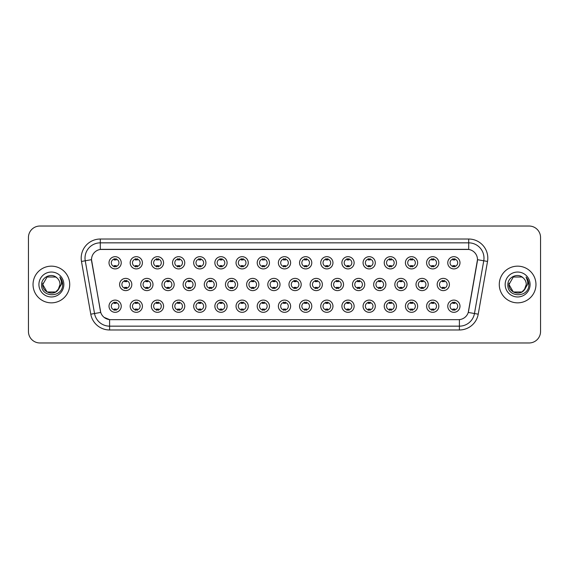 <?xml version="1.0" encoding="UTF-8"?>
<svg xmlns="http://www.w3.org/2000/svg" width="569" height="569" viewBox="0 0 569 569"><rect width="100%" height="100%" fill="white"/><g stroke="black" fill="none" stroke-linecap="round" stroke-linejoin="round"><path stroke-width="0.85" d="M142.414 306.207A6.117 6.117 0 0 1 136.297 312.324A6.117 6.117 0 0 1 130.18 306.207A6.117 6.117 0 0 1 136.297 300.091A6.117 6.117 0 0 1 142.414 306.207M132.477 306.207A3.819 3.819 0 0 0 136.297 310.027A3.819 3.819 0 0 0 140.116 306.207A3.819 3.819 0 0 0 136.297 302.388A3.819 3.819 0 0 0 132.477 306.207M163.58 306.207A6.117 6.117 0 0 1 157.471 312.324A6.117 6.117 0 0 1 151.354 306.207A6.117 6.117 0 0 1 157.471 300.091A6.117 6.117 0 0 1 163.58 306.207M153.644 306.207A3.819 3.819 0 0 0 157.471 310.027A3.819 3.819 0 0 0 161.29 306.207A3.819 3.819 0 0 0 157.471 302.388A3.819 3.819 0 0 0 153.644 306.207M184.754 306.207A6.117 6.117 0 0 1 178.638 312.324A6.117 6.117 0 0 1 172.528 306.207A6.117 6.117 0 0 1 178.638 300.091A6.117 6.117 0 0 1 184.754 306.207M174.818 306.207A3.819 3.819 0 0 0 178.638 310.027A3.819 3.819 0 0 0 182.464 306.207A3.819 3.819 0 0 0 178.638 302.388A3.819 3.819 0 0 0 174.818 306.207M205.928 306.207A6.117 6.117 0 0 1 199.811 312.324A6.117 6.117 0 0 1 193.695 306.207A6.117 6.117 0 0 1 199.811 300.091A6.117 6.117 0 0 1 205.928 306.207M195.992 306.207A3.819 3.819 0 0 0 199.811 310.027A3.819 3.819 0 0 0 203.631 306.207A3.819 3.819 0 0 0 199.811 302.388A3.819 3.819 0 0 0 195.992 306.207M227.102 306.207A6.117 6.117 0 0 1 220.985 312.324A6.117 6.117 0 0 1 214.869 306.207A6.117 6.117 0 0 1 220.985 300.091A6.117 6.117 0 0 1 227.102 306.207M217.166 306.207A3.819 3.819 0 0 0 220.985 310.027A3.819 3.819 0 0 0 224.805 306.207A3.819 3.819 0 0 0 220.985 302.388A3.819 3.819 0 0 0 217.166 306.207M248.269 306.207A6.117 6.117 0 0 1 242.159 312.324A6.117 6.117 0 0 1 236.043 306.207A6.117 6.117 0 0 1 242.159 300.091A6.117 6.117 0 0 1 248.269 306.207M238.333 306.207A3.819 3.819 0 0 0 242.159 310.027A3.819 3.819 0 0 0 245.979 306.207A3.819 3.819 0 0 0 242.159 302.388A3.819 3.819 0 0 0 238.333 306.207M269.443 306.207A6.117 6.117 0 0 1 263.326 312.324A6.117 6.117 0 0 1 257.216 306.207A6.117 6.117 0 0 1 263.326 300.091A6.117 6.117 0 0 1 269.443 306.207M259.507 306.207A3.819 3.819 0 0 0 263.326 310.027A3.819 3.819 0 0 0 267.153 306.207A3.819 3.819 0 0 0 263.326 302.388A3.819 3.819 0 0 0 259.507 306.207M290.617 306.207A6.117 6.117 0 0 1 284.5 312.324A6.117 6.117 0 0 1 278.383 306.207A6.117 6.117 0 0 1 284.5 300.091A6.117 6.117 0 0 1 290.617 306.207M280.681 306.207A3.819 3.819 0 0 0 284.5 310.027A3.819 3.819 0 0 0 288.319 306.207A3.819 3.819 0 0 0 284.5 302.388A3.819 3.819 0 0 0 280.681 306.207M311.784 306.207A6.117 6.117 0 0 1 305.674 312.324A6.117 6.117 0 0 1 299.557 306.207A6.117 6.117 0 0 1 305.674 300.091A6.117 6.117 0 0 1 311.784 306.207M301.847 306.207A3.819 3.819 0 0 0 305.674 310.027A3.819 3.819 0 0 0 309.493 306.207A3.819 3.819 0 0 0 305.674 302.388A3.819 3.819 0 0 0 301.847 306.207M332.957 306.207A6.117 6.117 0 0 1 326.841 312.324A6.117 6.117 0 0 1 320.731 306.207A6.117 6.117 0 0 1 326.841 300.091A6.117 6.117 0 0 1 332.957 306.207M323.021 306.207A3.819 3.819 0 0 0 326.841 310.027A3.819 3.819 0 0 0 330.667 306.207A3.819 3.819 0 0 0 326.841 302.388A3.819 3.819 0 0 0 323.021 306.207M354.131 306.207A6.117 6.117 0 0 1 348.015 312.324A6.117 6.117 0 0 1 341.898 306.207A6.117 6.117 0 0 1 348.015 300.091A6.117 6.117 0 0 1 354.131 306.207M344.195 306.207A3.819 3.819 0 0 0 348.015 310.027A3.819 3.819 0 0 0 351.834 306.207A3.819 3.819 0 0 0 348.015 302.388A3.819 3.819 0 0 0 344.195 306.207M375.305 306.207A6.117 6.117 0 0 1 369.189 312.324A6.117 6.117 0 0 1 363.072 306.207A6.117 6.117 0 0 1 369.189 300.091A6.117 6.117 0 0 1 375.305 306.207M365.369 306.207A3.819 3.819 0 0 0 369.189 310.027A3.819 3.819 0 0 0 373.008 306.207A3.819 3.819 0 0 0 369.189 302.388A3.819 3.819 0 0 0 365.369 306.207M396.472 306.207A6.117 6.117 0 0 1 390.362 312.324A6.117 6.117 0 0 1 384.246 306.207A6.117 6.117 0 0 1 390.362 300.091A6.117 6.117 0 0 1 396.472 306.207M386.536 306.207A3.819 3.819 0 0 0 390.362 310.027A3.819 3.819 0 0 0 394.182 306.207A3.819 3.819 0 0 0 390.362 302.388A3.819 3.819 0 0 0 386.536 306.207M417.646 306.207A6.117 6.117 0 0 1 411.529 312.324A6.117 6.117 0 0 1 405.42 306.207A6.117 6.117 0 0 1 411.529 300.091A6.117 6.117 0 0 1 417.646 306.207M407.71 306.207A3.819 3.819 0 0 0 411.529 310.027A3.819 3.819 0 0 0 415.356 306.207A3.819 3.819 0 0 0 411.529 302.388A3.819 3.819 0 0 0 407.71 306.207M438.82 306.207A6.117 6.117 0 0 1 432.703 312.324A6.117 6.117 0 0 1 426.586 306.207A6.117 6.117 0 0 1 432.703 300.091A6.117 6.117 0 0 1 438.82 306.207M428.884 306.207A3.819 3.819 0 0 0 432.703 310.027A3.819 3.819 0 0 0 436.523 306.207A3.819 3.819 0 0 0 432.703 302.388A3.819 3.819 0 0 0 428.884 306.207M459.987 306.207A6.117 6.117 0 0 1 453.877 312.324A6.117 6.117 0 0 1 447.76 306.207A6.117 6.117 0 0 1 453.877 300.091A6.117 6.117 0 0 1 459.987 306.207M450.051 306.207A3.819 3.819 0 0 0 453.877 310.027A3.819 3.819 0 0 0 457.696 306.207A3.819 3.819 0 0 0 453.877 302.388A3.819 3.819 0 0 0 450.051 306.207M121.24 306.207A6.117 6.117 0 0 1 115.123 312.324A6.117 6.117 0 0 1 109.013 306.207A6.117 6.117 0 0 1 115.123 300.091A6.117 6.117 0 0 1 121.24 306.207M111.304 306.207A3.819 3.819 0 0 0 115.123 310.027A3.819 3.819 0 0 0 118.949 306.207A3.819 3.819 0 0 0 115.123 302.388A3.819 3.819 0 0 0 111.304 306.207M152.997 284.5A6.117 6.117 0 0 1 146.88 290.617A6.117 6.117 0 0 1 140.771 284.5A6.117 6.117 0 0 1 146.88 278.383A6.117 6.117 0 0 1 152.997 284.5M143.061 284.5A3.819 3.819 0 0 0 146.88 288.319A3.819 3.819 0 0 0 150.707 284.5A3.819 3.819 0 0 0 146.88 280.681A3.819 3.819 0 0 0 143.061 284.5M174.171 284.5A6.117 6.117 0 0 1 168.054 290.617A6.117 6.117 0 0 1 161.937 284.5A6.117 6.117 0 0 1 168.054 278.383A6.117 6.117 0 0 1 174.171 284.5M164.235 284.5A3.819 3.819 0 0 0 168.054 288.319A3.819 3.819 0 0 0 171.874 284.5A3.819 3.819 0 0 0 168.054 280.681A3.819 3.819 0 0 0 164.235 284.5M195.338 284.5A6.117 6.117 0 0 1 189.228 290.617A6.117 6.117 0 0 1 183.111 284.5A6.117 6.117 0 0 1 189.228 278.383A6.117 6.117 0 0 1 195.338 284.5M185.402 284.5A3.819 3.819 0 0 0 189.228 288.319A3.819 3.819 0 0 0 193.047 284.5A3.819 3.819 0 0 0 189.228 280.681A3.819 3.819 0 0 0 185.402 284.5M216.512 284.5A6.117 6.117 0 0 1 210.395 290.617A6.117 6.117 0 0 1 204.285 284.5A6.117 6.117 0 0 1 210.395 278.383A6.117 6.117 0 0 1 216.512 284.5M206.575 284.5A3.819 3.819 0 0 0 210.395 288.319A3.819 3.819 0 0 0 214.221 284.5A3.819 3.819 0 0 0 210.395 280.681A3.819 3.819 0 0 0 206.575 284.5M237.686 284.5A6.117 6.117 0 0 1 231.569 290.617A6.117 6.117 0 0 1 225.459 284.5A6.117 6.117 0 0 1 231.569 278.383A6.117 6.117 0 0 1 237.686 284.5M227.749 284.5A3.819 3.819 0 0 0 231.569 288.319A3.819 3.819 0 0 0 235.395 284.5A3.819 3.819 0 0 0 231.569 280.681A3.819 3.819 0 0 0 227.749 284.5M258.859 284.5A6.117 6.117 0 0 1 252.743 290.617A6.117 6.117 0 0 1 246.626 284.5A6.117 6.117 0 0 1 252.743 278.383A6.117 6.117 0 0 1 258.859 284.5M248.923 284.5A3.819 3.819 0 0 0 252.743 288.319A3.819 3.819 0 0 0 256.562 284.5A3.819 3.819 0 0 0 252.743 280.681A3.819 3.819 0 0 0 248.923 284.5M280.026 284.5A6.117 6.117 0 0 1 273.917 290.617A6.117 6.117 0 0 1 267.8 284.5A6.117 6.117 0 0 1 273.917 278.383A6.117 6.117 0 0 1 280.026 284.5M270.09 284.5A3.819 3.819 0 0 0 273.917 288.319A3.819 3.819 0 0 0 277.736 284.5A3.819 3.819 0 0 0 273.917 280.681A3.819 3.819 0 0 0 270.09 284.5M301.2 284.5A6.117 6.117 0 0 1 295.083 290.617A6.117 6.117 0 0 1 288.974 284.5A6.117 6.117 0 0 1 295.083 278.383A6.117 6.117 0 0 1 301.2 284.5M291.264 284.5A3.819 3.819 0 0 0 295.083 288.319A3.819 3.819 0 0 0 298.91 284.5A3.819 3.819 0 0 0 295.083 280.681A3.819 3.819 0 0 0 291.264 284.5M322.374 284.5A6.117 6.117 0 0 1 316.257 290.617A6.117 6.117 0 0 1 310.141 284.5A6.117 6.117 0 0 1 316.257 278.383A6.117 6.117 0 0 1 322.374 284.5M312.438 284.5A3.819 3.819 0 0 0 316.257 288.319A3.819 3.819 0 0 0 320.077 284.5A3.819 3.819 0 0 0 316.257 280.681A3.819 3.819 0 0 0 312.438 284.5M343.541 284.5A6.117 6.117 0 0 1 337.431 290.617A6.117 6.117 0 0 1 331.314 284.5A6.117 6.117 0 0 1 337.431 278.383A6.117 6.117 0 0 1 343.541 284.5M333.605 284.5A3.819 3.819 0 0 0 337.431 288.319A3.819 3.819 0 0 0 341.251 284.5A3.819 3.819 0 0 0 337.431 280.681A3.819 3.819 0 0 0 333.605 284.5M364.715 284.5A6.117 6.117 0 0 1 358.605 290.617A6.117 6.117 0 0 1 352.488 284.5A6.117 6.117 0 0 1 358.605 278.383A6.117 6.117 0 0 1 364.715 284.5M354.779 284.5A3.819 3.819 0 0 0 358.605 288.319A3.819 3.819 0 0 0 362.425 284.5A3.819 3.819 0 0 0 358.605 280.681A3.819 3.819 0 0 0 354.779 284.5M385.889 284.5A6.117 6.117 0 0 1 379.772 290.617A6.117 6.117 0 0 1 373.662 284.5A6.117 6.117 0 0 1 379.772 278.383A6.117 6.117 0 0 1 385.889 284.5M375.953 284.5A3.819 3.819 0 0 0 379.772 288.319A3.819 3.819 0 0 0 383.598 284.5A3.819 3.819 0 0 0 379.772 280.681A3.819 3.819 0 0 0 375.953 284.5M407.063 284.5A6.117 6.117 0 0 1 400.946 290.617A6.117 6.117 0 0 1 394.829 284.5A6.117 6.117 0 0 1 400.946 278.383A6.117 6.117 0 0 1 407.063 284.5M397.126 284.5A3.819 3.819 0 0 0 400.946 288.319A3.819 3.819 0 0 0 404.765 284.5A3.819 3.819 0 0 0 400.946 280.681A3.819 3.819 0 0 0 397.126 284.5M428.229 284.5A6.117 6.117 0 0 1 422.12 290.617A6.117 6.117 0 0 1 416.003 284.5A6.117 6.117 0 0 1 422.12 278.383A6.117 6.117 0 0 1 428.229 284.5M418.293 284.5A3.819 3.819 0 0 0 422.12 288.319A3.819 3.819 0 0 0 425.939 284.5A3.819 3.819 0 0 0 422.12 280.681A3.819 3.819 0 0 0 418.293 284.5M449.403 284.5A6.117 6.117 0 0 1 443.287 290.617A6.117 6.117 0 0 1 437.177 284.5A6.117 6.117 0 0 1 443.287 278.383A6.117 6.117 0 0 1 449.403 284.5M439.467 284.5A3.819 3.819 0 0 0 443.287 288.319A3.819 3.819 0 0 0 447.113 284.5A3.819 3.819 0 0 0 443.287 280.681A3.819 3.819 0 0 0 439.467 284.5M131.823 284.5A6.117 6.117 0 0 1 125.713 290.617A6.117 6.117 0 0 1 119.597 284.5A6.117 6.117 0 0 1 125.713 278.383A6.117 6.117 0 0 1 131.823 284.5M121.887 284.5A3.819 3.819 0 0 0 125.713 288.319A3.819 3.819 0 0 0 129.533 284.5A3.819 3.819 0 0 0 125.713 280.681A3.819 3.819 0 0 0 121.887 284.5M142.414 262.793A6.117 6.117 0 0 1 136.297 268.909A6.117 6.117 0 0 1 130.18 262.793A6.117 6.117 0 0 1 136.297 256.676A6.117 6.117 0 0 1 142.414 262.793M132.477 262.793A3.819 3.819 0 0 0 136.297 266.612A3.819 3.819 0 0 0 140.116 262.793A3.819 3.819 0 0 0 136.297 258.973A3.819 3.819 0 0 0 132.477 262.793M163.58 262.793A6.117 6.117 0 0 1 157.471 268.909A6.117 6.117 0 0 1 151.354 262.793A6.117 6.117 0 0 1 157.471 256.676A6.117 6.117 0 0 1 163.58 262.793M153.644 262.793A3.819 3.819 0 0 0 157.471 266.612A3.819 3.819 0 0 0 161.29 262.793A3.819 3.819 0 0 0 157.471 258.973A3.819 3.819 0 0 0 153.644 262.793M184.754 262.793A6.117 6.117 0 0 1 178.638 268.909A6.117 6.117 0 0 1 172.528 262.793A6.117 6.117 0 0 1 178.638 256.676A6.117 6.117 0 0 1 184.754 262.793M174.818 262.793A3.819 3.819 0 0 0 178.638 266.612A3.819 3.819 0 0 0 182.464 262.793A3.819 3.819 0 0 0 178.638 258.973A3.819 3.819 0 0 0 174.818 262.793M205.928 262.793A6.117 6.117 0 0 1 199.811 268.909A6.117 6.117 0 0 1 193.695 262.793A6.117 6.117 0 0 1 199.811 256.676A6.117 6.117 0 0 1 205.928 262.793M195.992 262.793A3.819 3.819 0 0 0 199.811 266.612A3.819 3.819 0 0 0 203.631 262.793A3.819 3.819 0 0 0 199.811 258.973A3.819 3.819 0 0 0 195.992 262.793M227.102 262.793A6.117 6.117 0 0 1 220.985 268.909A6.117 6.117 0 0 1 214.869 262.793A6.117 6.117 0 0 1 220.985 256.676A6.117 6.117 0 0 1 227.102 262.793M217.166 262.793A3.819 3.819 0 0 0 220.985 266.612A3.819 3.819 0 0 0 224.805 262.793A3.819 3.819 0 0 0 220.985 258.973A3.819 3.819 0 0 0 217.166 262.793M248.269 262.793A6.117 6.117 0 0 1 242.159 268.909A6.117 6.117 0 0 1 236.043 262.793A6.117 6.117 0 0 1 242.159 256.676A6.117 6.117 0 0 1 248.269 262.793M238.333 262.793A3.819 3.819 0 0 0 242.159 266.612A3.819 3.819 0 0 0 245.979 262.793A3.819 3.819 0 0 0 242.159 258.973A3.819 3.819 0 0 0 238.333 262.793M269.443 262.793A6.117 6.117 0 0 1 263.326 268.909A6.117 6.117 0 0 1 257.216 262.793A6.117 6.117 0 0 1 263.326 256.676A6.117 6.117 0 0 1 269.443 262.793M259.507 262.793A3.819 3.819 0 0 0 263.326 266.612A3.819 3.819 0 0 0 267.153 262.793A3.819 3.819 0 0 0 263.326 258.973A3.819 3.819 0 0 0 259.507 262.793M290.617 262.793A6.117 6.117 0 0 1 284.5 268.909A6.117 6.117 0 0 1 278.383 262.793A6.117 6.117 0 0 1 284.5 256.676A6.117 6.117 0 0 1 290.617 262.793M280.681 262.793A3.819 3.819 0 0 0 284.5 266.612A3.819 3.819 0 0 0 288.319 262.793A3.819 3.819 0 0 0 284.5 258.973A3.819 3.819 0 0 0 280.681 262.793M311.784 262.793A6.117 6.117 0 0 1 305.674 268.909A6.117 6.117 0 0 1 299.557 262.793A6.117 6.117 0 0 1 305.674 256.676A6.117 6.117 0 0 1 311.784 262.793M301.847 262.793A3.819 3.819 0 0 0 305.674 266.612A3.819 3.819 0 0 0 309.493 262.793A3.819 3.819 0 0 0 305.674 258.973A3.819 3.819 0 0 0 301.847 262.793M332.957 262.793A6.117 6.117 0 0 1 326.841 268.909A6.117 6.117 0 0 1 320.731 262.793A6.117 6.117 0 0 1 326.841 256.676A6.117 6.117 0 0 1 332.957 262.793M323.021 262.793A3.819 3.819 0 0 0 326.841 266.612A3.819 3.819 0 0 0 330.667 262.793A3.819 3.819 0 0 0 326.841 258.973A3.819 3.819 0 0 0 323.021 262.793M354.131 262.793A6.117 6.117 0 0 1 348.015 268.909A6.117 6.117 0 0 1 341.898 262.793A6.117 6.117 0 0 1 348.015 256.676A6.117 6.117 0 0 1 354.131 262.793M344.195 262.793A3.819 3.819 0 0 0 348.015 266.612A3.819 3.819 0 0 0 351.834 262.793A3.819 3.819 0 0 0 348.015 258.973A3.819 3.819 0 0 0 344.195 262.793M375.305 262.793A6.117 6.117 0 0 1 369.189 268.909A6.117 6.117 0 0 1 363.072 262.793A6.117 6.117 0 0 1 369.189 256.676A6.117 6.117 0 0 1 375.305 262.793M365.369 262.793A3.819 3.819 0 0 0 369.189 266.612A3.819 3.819 0 0 0 373.008 262.793A3.819 3.819 0 0 0 369.189 258.973A3.819 3.819 0 0 0 365.369 262.793M396.472 262.793A6.117 6.117 0 0 1 390.362 268.909A6.117 6.117 0 0 1 384.246 262.793A6.117 6.117 0 0 1 390.362 256.676A6.117 6.117 0 0 1 396.472 262.793M386.536 262.793A3.819 3.819 0 0 0 390.362 266.612A3.819 3.819 0 0 0 394.182 262.793A3.819 3.819 0 0 0 390.362 258.973A3.819 3.819 0 0 0 386.536 262.793M417.646 262.793A6.117 6.117 0 0 1 411.529 268.909A6.117 6.117 0 0 1 405.42 262.793A6.117 6.117 0 0 1 411.529 256.676A6.117 6.117 0 0 1 417.646 262.793M407.71 262.793A3.819 3.819 0 0 0 411.529 266.612A3.819 3.819 0 0 0 415.356 262.793A3.819 3.819 0 0 0 411.529 258.973A3.819 3.819 0 0 0 407.71 262.793M438.82 262.793A6.117 6.117 0 0 1 432.703 268.909A6.117 6.117 0 0 1 426.586 262.793A6.117 6.117 0 0 1 432.703 256.676A6.117 6.117 0 0 1 438.82 262.793M428.884 262.793A3.819 3.819 0 0 0 432.703 266.612A3.819 3.819 0 0 0 436.523 262.793A3.819 3.819 0 0 0 432.703 258.973A3.819 3.819 0 0 0 428.884 262.793M459.987 262.793A6.117 6.117 0 0 1 453.877 268.909A6.117 6.117 0 0 1 447.76 262.793A6.117 6.117 0 0 1 453.877 256.676A6.117 6.117 0 0 1 459.987 262.793M450.051 262.793A3.819 3.819 0 0 0 453.877 266.612A3.819 3.819 0 0 0 457.696 262.793A3.819 3.819 0 0 0 453.877 258.973A3.819 3.819 0 0 0 450.051 262.793M121.24 262.793A6.117 6.117 0 0 1 115.123 268.909A6.117 6.117 0 0 1 109.013 262.793A6.117 6.117 0 0 1 115.123 256.676A6.117 6.117 0 0 1 121.24 262.793M111.304 262.793A3.819 3.819 0 0 0 115.123 266.612A3.819 3.819 0 0 0 118.949 262.793A3.819 3.819 0 0 0 115.123 258.973A3.819 3.819 0 0 0 111.304 262.793M90.777 314.188L81.481 261.448A19.111 19.111 0 0 1 100.293 239.023L468.707 239.023A19.111 19.111 0 0 1 487.519 261.448L478.223 314.188A19.111 19.111 0 0 1 459.403 329.977L109.597 329.977A19.111 19.111 0 0 1 90.777 314.188L100.741 312.431L91.666 261.448A10.32 10.32 0 0 1 101.823 249.343L467.177 249.343A10.32 10.32 0 0 1 477.334 261.448L468.579 311.129A10.32 10.32 0 0 1 458.415 319.657L110.585 319.657A10.32 10.32 0 0 1 100.421 311.129L91.509 259.677L85.243 260.787A15.285 15.285 0 0 1 100.293 242.842L468.707 242.842A15.285 15.285 0 0 1 483.757 260.787L474.461 313.526A15.285 15.285 0 0 1 459.403 326.158L109.597 326.158A15.285 15.285 0 0 1 94.539 313.526L85.243 260.787A15.285 15.285 0 0 1 85.009 258.134M33.038 284.5A18.343 18.343 0 0 0 51.381 302.843A18.343 18.343 0 0 0 69.724 284.5A18.343 18.343 0 0 0 51.381 266.157A18.343 18.343 0 0 0 33.038 284.5A18.343 18.343 0 0 0 51.381 302.843A18.343 18.343 0 0 0 69.724 284.5A18.343 18.343 0 0 0 51.381 266.157A18.343 18.343 0 0 0 33.038 284.5M499.276 284.5A18.343 18.343 0 0 0 517.619 302.843A18.343 18.343 0 0 0 535.962 284.5A18.343 18.343 0 0 0 517.619 266.157A18.343 18.343 0 0 0 499.276 284.5A18.343 18.343 0 0 0 517.619 302.843A18.343 18.343 0 0 0 535.962 284.5A18.343 18.343 0 0 0 517.619 266.157A18.343 18.343 0 0 0 499.276 284.5M100.293 239.023L100.293 249.457L468.707 249.457L468.707 239.023M91.509 259.656L91.623 258.134M458.415 319.657L110.585 319.657M109.597 329.977L109.597 319.614L104.091 317.36M487.519 261.448L477.491 259.677L468.259 312.431L478.223 314.188M540.55 237.493A11.465 11.465 0 0 0 529.085 226.028L39.915 226.028A11.465 11.465 0 0 0 28.45 237.493L28.45 331.507A11.465 11.465 0 0 0 39.915 342.972L529.085 342.972A11.465 11.465 0 0 0 540.55 331.507L540.55 237.493L540.55 331.507M28.45 237.493L28.45 331.507M529.085 226.028L39.915 226.028M39.915 342.972L529.085 342.972M116.083 258.696L116.083 260.019A2.93 2.93 0 0 0 114.17 260.019L114.17 258.696M114.17 266.889L114.17 265.567A2.93 2.93 0 0 0 116.083 265.567L116.083 266.889M124.753 288.597L124.753 287.274A2.93 2.93 0 0 0 126.667 287.274L126.667 288.597M126.667 280.403L126.667 281.726A2.93 2.93 0 0 0 124.753 281.726L124.753 280.403M114.17 310.304L114.17 308.981A2.93 2.93 0 0 0 116.083 308.981L116.083 310.304M116.083 302.111L116.083 303.433A2.93 2.93 0 0 0 114.17 303.433L114.17 302.111M137.25 258.696L137.25 260.019A2.93 2.93 0 0 0 135.344 260.019L135.344 258.696M135.344 266.889L135.344 265.567A2.93 2.93 0 0 0 137.25 265.567L137.25 266.889M158.424 258.696L158.424 260.019A2.93 2.93 0 0 0 156.511 260.019L156.511 258.696M156.511 266.889L156.511 265.567A2.93 2.93 0 0 0 158.424 265.567L158.424 266.889M179.598 258.696L179.598 260.019A2.93 2.93 0 0 0 177.684 260.019L177.684 258.696M177.684 266.889L177.684 265.567A2.93 2.93 0 0 0 179.598 265.567L179.598 266.889M200.765 258.696L200.765 260.019A2.93 2.93 0 0 0 198.858 260.019L198.858 258.696M198.858 266.889L198.858 265.567A2.93 2.93 0 0 0 200.765 265.567L200.765 266.889M145.927 288.597L145.927 287.274A2.93 2.93 0 0 0 147.84 287.274L147.84 288.597M147.84 280.403L147.84 281.726A2.93 2.93 0 0 0 145.927 281.726L145.927 280.403M167.101 288.597L167.101 287.274A2.93 2.93 0 0 0 169.007 287.274L169.007 288.597M169.007 280.403L169.007 281.726A2.93 2.93 0 0 0 167.101 281.726L167.101 280.403M188.268 288.597L188.268 287.274A2.93 2.93 0 0 0 190.181 287.274L190.181 288.597M190.181 280.403L190.181 281.726A2.93 2.93 0 0 0 188.268 281.726L188.268 280.403M55.698 291.982A8.642 8.642 0 0 0 60.022 284.5C59.973 281.89 58.977 279.72 57.042 277.971C51.729 272.416 41.53 276.996 41.629 284.5C40.655 297.836 62.277 298.184 62.626 285.147L62.647 284.5C62.611 281.669 61.672 279.18 59.816 277.032C61.224 279.351 61.722 281.84 61.31 284.5L58.059 289.977L60.022 284.5M59.055 288.469L55.698 291.982L47.063 291.982L42.739 284.5L47.063 291.982L55.698 291.982L57.825 290.254L55.698 291.982L47.063 291.982L42.739 284.5L47.063 291.982L55.698 291.982L57.96 290.105L55.698 291.982L47.063 291.982L42.739 284.5L47.063 291.982L55.698 291.982L59.055 288.469L55.698 291.982L47.063 291.982L42.739 284.5L47.063 291.982L55.698 291.982L59.055 288.469L55.698 291.982L47.063 291.982L42.739 284.5L47.063 277.018L55.698 277.018L57.042 277.971L55.698 277.018L47.063 277.018L42.739 284.5L47.063 277.018M42.839 283.22L42.739 284.5C42.298 292.16 53.13 296.193 57.825 290.254L58.059 289.977M38.92 284.5A12.461 12.461 0 0 0 51.381 296.961A12.461 12.461 0 0 0 63.842 284.5A12.461 12.461 0 0 0 51.381 272.039A12.461 12.461 0 0 0 38.92 284.5M42.739 284.5L47.063 277.018L55.698 277.018L57.042 277.971M59.901 277.131L62.64 284.827M521.937 291.982A8.642 8.642 0 0 0 526.261 284.5C526.211 281.89 525.215 279.72 523.281 277.971C517.968 272.416 507.776 276.996 507.868 284.5C506.894 297.836 528.516 298.184 528.871 285.147L528.886 284.5C528.857 281.669 527.911 279.18 526.055 277.032C527.47 279.351 527.961 281.84 527.548 284.5L524.305 289.977L526.261 284.5M522.1 291.89L524.063 290.254L521.937 291.982L513.302 291.982L508.978 284.5L513.302 291.982L521.937 291.982L524.198 290.105L521.937 291.982L513.302 291.982L508.978 284.5L513.302 291.982L521.937 291.982L525.294 288.469L521.937 291.982L513.302 291.982L508.978 284.5L513.302 277.018L521.937 277.018L523.281 277.971L521.937 277.018L513.302 277.018L508.978 284.5L509.077 283.22M524.198 290.105L521.937 291.982L513.302 291.982L508.978 284.5L513.302 291.982L521.937 291.982L525.294 288.469L521.937 291.982L513.302 291.982L508.978 284.5C508.537 292.16 519.376 296.193 524.063 290.254L524.305 289.977M505.158 284.5A12.461 12.461 0 0 0 517.619 296.961A12.461 12.461 0 0 0 530.08 284.5A12.461 12.461 0 0 0 517.619 272.039A12.461 12.461 0 0 0 505.158 284.5M526.14 277.131L528.878 284.827M221.938 258.696L221.938 260.019A2.93 2.93 0 0 0 220.032 260.019L220.032 258.696M220.032 266.889L220.032 265.567A2.93 2.93 0 0 0 221.938 265.567L221.938 266.889M243.112 258.696L243.112 260.019A2.93 2.93 0 0 0 241.199 260.019L241.199 258.696M241.199 266.889L241.199 265.567A2.93 2.93 0 0 0 243.112 265.567L243.112 266.889M264.286 258.696L264.286 260.019A2.93 2.93 0 0 0 262.373 260.019L262.373 258.696M262.373 266.889L262.373 265.567A2.93 2.93 0 0 0 264.286 265.567L264.286 266.889M209.442 288.597L209.442 287.274A2.93 2.93 0 0 0 211.355 287.274L211.355 288.597M211.355 280.403L211.355 281.726A2.93 2.93 0 0 0 209.442 281.726L209.442 280.403M230.616 288.597L230.616 287.274A2.93 2.93 0 0 0 232.529 287.274L232.529 288.597M232.529 280.403L232.529 281.726A2.93 2.93 0 0 0 230.616 281.726L230.616 280.403M251.79 288.597L251.79 287.274A2.93 2.93 0 0 0 253.696 287.274L253.696 288.597M253.696 280.403L253.696 281.726A2.93 2.93 0 0 0 251.79 281.726L251.79 280.403M285.453 258.696L285.453 260.019A2.93 2.93 0 0 0 283.547 260.019L283.547 258.696M283.547 266.889L283.547 265.567A2.93 2.93 0 0 0 285.453 265.567L285.453 266.889M306.627 258.696L306.627 260.019A2.93 2.93 0 0 0 304.714 260.019L304.714 258.696M304.714 266.889L304.714 265.567A2.93 2.93 0 0 0 306.627 265.567L306.627 266.889M327.801 258.696L327.801 260.019A2.93 2.93 0 0 0 325.888 260.019L325.888 258.696M325.888 266.889L325.888 265.567A2.93 2.93 0 0 0 327.801 265.567L327.801 266.889M348.968 258.696L348.968 260.019A2.93 2.93 0 0 0 347.062 260.019L347.062 258.696M347.062 266.889L347.062 265.567A2.93 2.93 0 0 0 348.968 265.567L348.968 266.889M370.142 258.696L370.142 260.019A2.93 2.93 0 0 0 368.235 260.019L368.235 258.696M368.235 266.889L368.235 265.567A2.93 2.93 0 0 0 370.142 265.567L370.142 266.889M272.956 288.597L272.956 287.274A2.93 2.93 0 0 0 274.87 287.274L274.87 288.597M274.87 280.403L274.87 281.726A2.93 2.93 0 0 0 272.956 281.726L272.956 280.403M294.13 288.597L294.13 287.274A2.93 2.93 0 0 0 296.044 287.274L296.044 288.597M296.044 280.403L296.044 281.726A2.93 2.93 0 0 0 294.13 281.726L294.13 280.403M315.304 288.597L315.304 287.274A2.93 2.93 0 0 0 317.21 287.274L317.21 288.597M317.21 280.403L317.21 281.726A2.93 2.93 0 0 0 315.304 281.726L315.304 280.403M336.471 288.597L336.471 287.274A2.93 2.93 0 0 0 338.384 287.274L338.384 288.597M338.384 280.403L338.384 281.726A2.93 2.93 0 0 0 336.471 281.726L336.471 280.403M357.645 288.597L357.645 287.274A2.93 2.93 0 0 0 359.558 287.274L359.558 288.597M359.558 280.403L359.558 281.726A2.93 2.93 0 0 0 357.645 281.726L357.645 280.403M391.316 258.696L391.316 260.019A2.93 2.93 0 0 0 389.402 260.019L389.402 258.696M389.402 266.889L389.402 265.567A2.93 2.93 0 0 0 391.316 265.567L391.316 266.889M412.489 258.696L412.489 260.019A2.93 2.93 0 0 0 410.576 260.019L410.576 258.696M410.576 266.889L410.576 265.567A2.93 2.93 0 0 0 412.489 265.567L412.489 266.889M433.656 258.696L433.656 260.019A2.93 2.93 0 0 0 431.75 260.019L431.75 258.696M431.75 266.889L431.75 265.567A2.93 2.93 0 0 0 433.656 265.567L433.656 266.889M454.83 258.696L454.83 260.019A2.93 2.93 0 0 0 452.917 260.019L452.917 258.696M452.917 266.889L452.917 265.567A2.93 2.93 0 0 0 454.83 265.567L454.83 266.889M378.819 288.597L378.819 287.274A2.93 2.93 0 0 0 380.732 287.274L380.732 288.597M380.732 280.403L380.732 281.726A2.93 2.93 0 0 0 378.819 281.726L378.819 280.403M399.993 288.597L399.993 287.274A2.93 2.93 0 0 0 401.899 287.274L401.899 288.597M401.899 280.403L401.899 281.726A2.93 2.93 0 0 0 399.993 281.726L399.993 280.403M421.16 288.597L421.16 287.274A2.93 2.93 0 0 0 423.073 287.274L423.073 288.597M423.073 280.403L423.073 281.726A2.93 2.93 0 0 0 421.16 281.726L421.16 280.403M442.333 288.597L442.333 287.274A2.93 2.93 0 0 0 444.247 287.274L444.247 288.597M444.247 280.403L444.247 281.726A2.93 2.93 0 0 0 442.333 281.726L442.333 280.403M135.344 310.304L135.344 308.981A2.93 2.93 0 0 0 137.25 308.981L137.25 310.304M137.25 302.111L137.25 303.433A2.93 2.93 0 0 0 135.344 303.433L135.344 302.111M156.511 310.304L156.511 308.981A2.93 2.93 0 0 0 158.424 308.981L158.424 310.304M158.424 302.111L158.424 303.433A2.93 2.93 0 0 0 156.511 303.433L156.511 302.111M177.684 310.304L177.684 308.981A2.93 2.93 0 0 0 179.598 308.981L179.598 310.304M179.598 302.111L179.598 303.433A2.93 2.93 0 0 0 177.684 303.433L177.684 302.111M198.858 310.304L198.858 308.981A2.93 2.93 0 0 0 200.765 308.981L200.765 310.304M200.765 302.111L200.765 303.433A2.93 2.93 0 0 0 198.858 303.433L198.858 302.111M220.032 310.304L220.032 308.981A2.93 2.93 0 0 0 221.938 308.981L221.938 310.304M221.938 302.111L221.938 303.433A2.93 2.93 0 0 0 220.032 303.433L220.032 302.111M241.199 310.304L241.199 308.981A2.93 2.93 0 0 0 243.112 308.981L243.112 310.304M243.112 302.111L243.112 303.433A2.93 2.93 0 0 0 241.199 303.433L241.199 302.111M262.373 310.304L262.373 308.981A2.93 2.93 0 0 0 264.286 308.981L264.286 310.304M264.286 302.111L264.286 303.433A2.93 2.93 0 0 0 262.373 303.433L262.373 302.111M283.547 310.304L283.547 308.981A2.93 2.93 0 0 0 285.453 308.981L285.453 310.304M285.453 302.111L285.453 303.433A2.93 2.93 0 0 0 283.547 303.433L283.547 302.111M304.714 310.304L304.714 308.981A2.93 2.93 0 0 0 306.627 308.981L306.627 310.304M306.627 302.111L306.627 303.433A2.93 2.93 0 0 0 304.714 303.433L304.714 302.111M325.888 310.304L325.888 308.981A2.93 2.93 0 0 0 327.801 308.981L327.801 310.304M327.801 302.111L327.801 303.433A2.93 2.93 0 0 0 325.888 303.433L325.888 302.111M347.062 310.304L347.062 308.981A2.93 2.93 0 0 0 348.968 308.981L348.968 310.304M348.968 302.111L348.968 303.433A2.93 2.93 0 0 0 347.062 303.433L347.062 302.111M368.235 310.304L368.235 308.981A2.93 2.93 0 0 0 370.142 308.981L370.142 310.304M370.142 302.111L370.142 303.433A2.93 2.93 0 0 0 368.235 303.433L368.235 302.111M389.402 310.304L389.402 308.981A2.93 2.93 0 0 0 391.316 308.981L391.316 310.304M391.316 302.111L391.316 303.433A2.93 2.93 0 0 0 389.402 303.433L389.402 302.111M410.576 310.304L410.576 308.981A2.93 2.93 0 0 0 412.489 308.981L412.489 310.304M412.489 302.111L412.489 303.433A2.93 2.93 0 0 0 410.576 303.433L410.576 302.111M431.75 310.304L431.75 308.981A2.93 2.93 0 0 0 433.656 308.981L433.656 310.304M433.656 302.111L433.656 303.433A2.93 2.93 0 0 0 431.75 303.433L431.75 302.111M452.917 310.304L452.917 308.981A2.93 2.93 0 0 0 454.83 308.981L454.83 310.304M454.83 302.111L454.83 303.433A2.93 2.93 0 0 0 452.917 303.433L452.917 302.111M459.403 319.614L459.403 329.977M81.481 261.448L85.243 260.787"/></g></svg>
